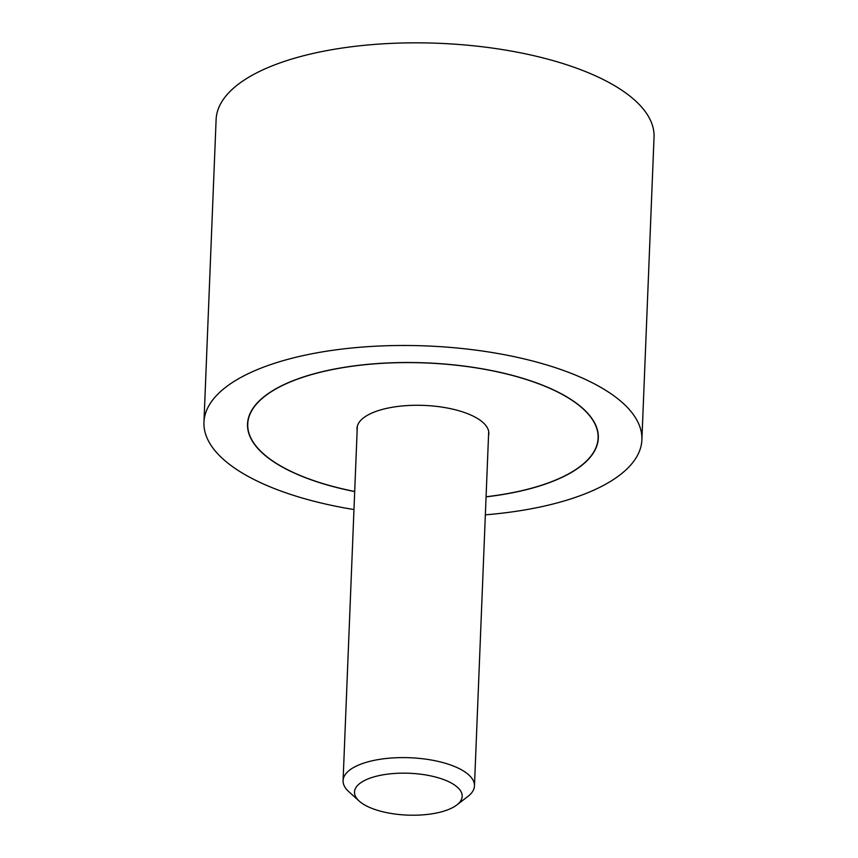 <?xml version="1.0" encoding="UTF-8"?>
<svg xmlns="http://www.w3.org/2000/svg" width="858" height="858" viewBox="0 0 858 858"><rect width="100%" height="100%" fill="white"/><g stroke="black" fill="none" stroke-linecap="round" stroke-linejoin="round"><path stroke-width="1.29" d="M485.349 514.832A219.144 85.157 -177.7 0 0 641.891 439.811A219.144 85.157 -177.7 0 0 569.186 372.576A219.144 85.157 -177.7 0 0 335.242 349.946A219.144 85.157 -177.7 0 0 203.957 422.222A219.144 85.157 -177.7 0 0 276.662 489.457A219.144 85.157 -177.7 0 0 353.968 509.555M203.957 422.222L216.109 119.584A219.144 85.157 2.3 0 1 347.393 47.297A219.144 85.157 2.3 0 1 581.338 69.938A219.144 85.157 2.3 0 1 654.043 137.173L641.891 439.811M354.697 491.58A175.536 68.211 2.3 0 1 305.77 477.831A175.536 68.211 2.3 0 1 247.533 423.97A175.536 68.211 2.3 0 1 352.692 366.076A175.536 68.211 2.3 0 1 540.079 384.212A175.536 68.211 2.3 0 1 598.316 438.063A175.536 68.211 2.3 0 1 486.078 496.857M486.078 496.761A175.322 68.125 -177.7 0 0 598.101 438.052A175.322 68.125 -177.7 0 0 539.929 384.266A175.322 68.125 -177.7 0 0 352.777 366.162A175.322 68.125 -177.7 0 0 247.748 423.981A175.322 68.125 -177.7 0 0 305.92 477.767A175.322 68.125 -177.7 0 0 354.697 491.484M357.153 430.469A65.959 25.633 2.3 0 1 357.014 428.367A65.959 25.633 2.3 0 1 396.535 406.617A65.959 25.633 2.3 0 1 466.945 413.427A65.959 25.633 2.3 0 1 488.835 433.665A65.959 25.633 2.3 0 1 488.534 435.746M359.17 801.05L348.777 791.644A65.744 25.547 2.3 0 1 343.082 780.63A65.744 25.547 2.3 0 1 382.475 758.944A65.744 25.547 2.3 0 1 452.649 765.733A65.744 25.547 2.3 0 1 474.463 785.907A65.744 25.547 2.3 0 1 467.91 796.428L456.799 804.976A53.882 20.935 -177.7 0 0 444.294 779.815A53.882 20.935 -177.7 0 0 376.63 776.168A53.882 20.935 -177.7 0 0 359.17 801.05A53.882 20.935 -177.7 0 0 372.372 808.558A53.882 20.935 -177.7 0 0 456.799 804.976M598.23 434.652L598.101 438.052M247.887 420.581L247.748 423.981M488.695 431.574L474.463 785.907M357.314 426.297L343.082 780.63"/></g></svg>
